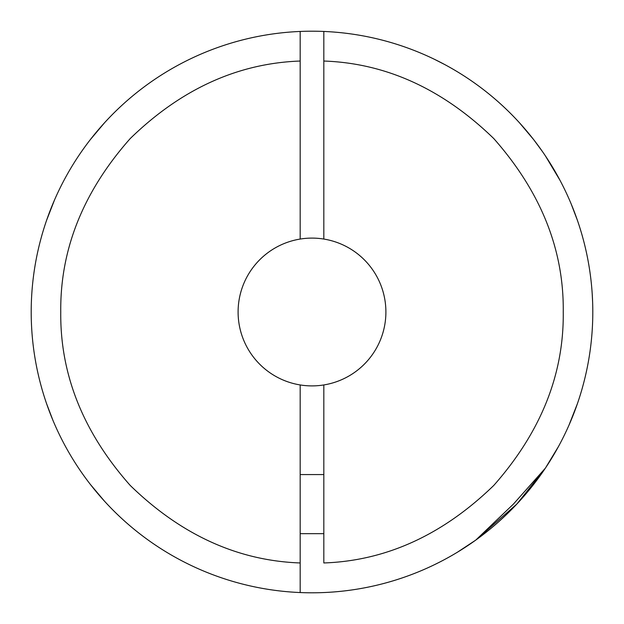 <?xml version="1.0" encoding="UTF-8"?>
<svg xmlns="http://www.w3.org/2000/svg" width="624" height="624" viewBox="0 0 624 624"><rect width="100%" height="100%" fill="white"/><g stroke="black" fill="none" stroke-linecap="round" stroke-linejoin="round"><path stroke-width="0.94" d="M568.932 425.287L577.426 403.642M90.418 484.481L104.473 501.158M46.574 403.642L52.931 420.319M444.896 64.639L434.398 59.28M139.651 90.316L138.544 91.182M545.368 155.836L560.087 180.469L554.744 170.851M554.042 169.642L550.391 163.621M542.537 151.687L533.582 139.519L519.527 122.842M85.121 146.546L83.047 149.432M592.667 320.564L592.613 322.179A280.8 280.8 0 0 1 300.175 592.55L300.175 384.946A73.897 73.897 0 0 1 300.175 239.054A73.897 73.897 0 0 1 385.897 312A73.897 73.897 0 0 1 323.825 384.946L323.825 562.965C386.084 560.797 442.736 534.947 493.787 485.425C540.852 432.104 564.002 374.291 563.246 312C564.002 249.709 540.852 191.896 493.787 138.575C442.736 89.053 386.084 63.203 323.825 61.035L323.825 239.054M54.522 199.953L46.574 220.358M104.473 122.842L90.418 139.519M577.426 220.358L571.069 203.681M300.175 239.054L300.175 31.45A280.8 280.8 0 0 1 545.368 468.164L558.55 446.394M457.509 552.154L475.784 540.088A280.8 280.8 0 0 1 323.825 592.55M475.784 540.088L513.388 504.13L545.368 468.164M592.613 322.179L592.691 319.886M545.134 468.515L516.781 504.13L475.909 539.994M440.045 561.904L434.569 564.634M592.168 293.218L592.613 301.821M592.285 294.965L592.441 297.773M323.825 31.45L323.825 61.035L323.825 31.45A280.8 280.8 0 0 1 592.8 312M323.825 384.946A73.897 73.897 0 0 1 300.175 384.946M592.769 307.936L592.761 307.297M592.519 299.465L592.457 298.163M138.544 532.818L139.651 533.684L138.544 532.818M300.175 61.035C237.689 63.289 181.03 89.131 130.213 138.575C83.226 191.654 60.068 249.46 60.754 312C60.068 374.525 83.218 432.338 130.213 485.425C181.015 534.862 237.674 560.711 300.175 562.965M31.2 312A280.8 280.8 0 0 1 300.175 31.45A280.8 280.8 0 0 0 31.2 312A280.8 280.8 0 0 0 300.175 592.55A280.8 280.8 0 0 1 31.2 312M323.825 533.684L300.175 533.684M323.825 474.568L300.175 474.568"/></g></svg>
